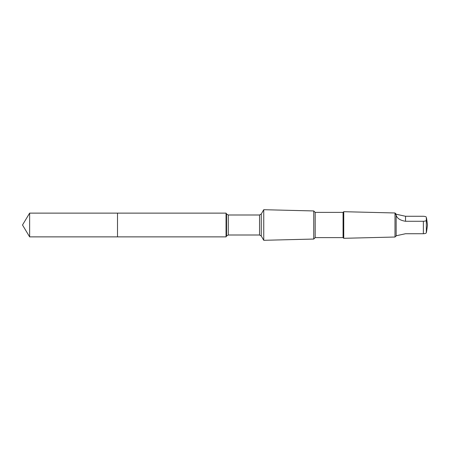 <?xml version="1.0" encoding="UTF-8"?>
<svg xmlns="http://www.w3.org/2000/svg" width="450" height="450" viewBox="0 0 450 450"><rect width="100%" height="100%" fill="white"/><g stroke="black" fill="none" stroke-linecap="round" stroke-linejoin="round"><path stroke-width="0.67" d="M117.501 236.874L117.501 213.126L29.633 213.126L29.633 236.874L117.501 236.874L117.501 213.126L226.052 213.126L226.052 236.874L29.633 236.874L22.5 225L29.633 236.874M396.152 215.19C397.108 218.407 400.236 220.433 405.534 221.276L423.366 221.276C425.239 221.169 426.229 220.826 426.336 220.252L426.336 217.294C426.234 216.72 425.244 216.382 423.366 216.27L405.534 216.27L396.152 214.228C395.376 213.643 395.376 213.964 396.152 215.19L396.152 235.873L394.999 237.026L343.749 238.303L343.749 211.697L343.069 212.377L343.069 237.623L315.18 237.623L313.751 239.051L263.751 240.3L263.751 209.7L261.27 213.998L261.27 236.002L259.537 235.001L228.285 235.001L226.553 236.002L226.052 236.874M343.069 212.377L315.18 212.377L313.751 210.949L313.751 239.051M315.18 212.377L315.18 237.623M396.152 214.127L394.999 212.974L394.999 237.026M426.527 231.784L426.336 232.706C426.234 233.28 425.244 233.618 423.366 233.73L405.534 233.73L396.152 235.772M261.27 213.998L259.537 214.999L228.285 214.999L226.553 213.998L226.553 236.002M228.285 214.999L228.285 235.001M259.537 214.999L259.537 235.001M423.366 221.276L423.366 233.73M426.336 220.252L426.336 232.706M405.534 221.276L405.534 216.27M22.5 225L29.633 213.126M226.553 213.998L226.052 213.126M261.27 236.002L263.751 240.3M313.751 210.949L263.751 209.7M343.069 237.623L343.749 238.303M394.999 212.974L343.749 211.697M396.45 235.873L396.152 235.873M426.544 231.789L427.5 225L426.544 218.211"/></g></svg>
